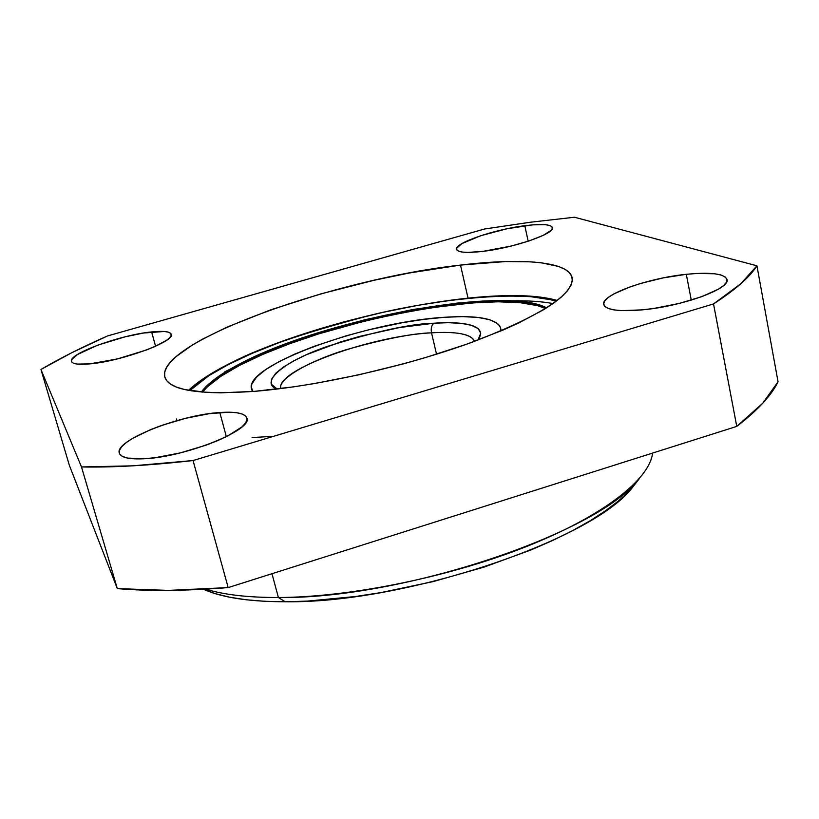 <?xml version="1.0" encoding="UTF-8"?>
<svg xmlns="http://www.w3.org/2000/svg" width="819" height="819" viewBox="0 0 819 819"><rect width="100%" height="100%" fill="white"/><g stroke="black" fill="none" stroke-linecap="round" stroke-linejoin="round"><path stroke-width="1.23" d="M219.82 412.52C235.964 411.425 244.983 413.278 246.877 418.079C253.235 429.678 185.493 457.084 144.318 458.753L155.344 457.678L180.395 452.866L205.876 445.229L217.424 440.745L227.528 436.077L241.922 426.924L245.69 422.819L247.01 419.226L245.874 416.287L242.383 414.097L236.701 412.725L229.074 412.192L209.265 413.677L185.811 418.263L161.967 425.317L150.942 429.473L132.617 438.349L126.024 442.751L121.529 446.908L119.349 450.665L119.605 453.869L122.338 456.378L127.498 458.077L144.318 458.753C129.248 459.49 120.905 457.616 119.308 453.132C114.117 440.714 179.586 414.823 219.82 412.52L226.341 436.67L219.82 412.52M151.607 331.93C163.503 330.712 170.045 331.5 171.222 334.295C175.624 341.288 121.427 361.271 89.906 363.871L117.537 358.876L146.519 349.959L154.607 346.662L166.462 340.376L169.789 337.633L171.232 335.299L170.751 333.466L168.407 332.176L164.312 331.48L143.489 333.036L125.205 336.793L97.563 345.208L77.416 354.535L71.693 359.756L71.632 361.752L73.505 363.216L77.273 364.086L89.906 363.871C78.644 364.885 72.512 364.066 71.488 361.414C67.885 353.951 120.639 334.807 151.607 331.93L155.579 346.232L151.607 331.93M524.815 225.706C541.615 223.648 550.808 224.283 552.405 227.59C555.364 233.517 513.902 247.85 482.923 251.361L511.056 246.089L529.156 240.899L543.263 235.34L551.177 230.313L552.415 228.245L551.801 226.587L549.385 225.389L545.27 224.693L532.739 224.856L507.104 228.736L480.702 235.718L461.844 243.622L456.726 248.147L456.848 249.908L458.804 251.249L462.54 252.088L467.946 252.395L482.923 251.361C466.687 253.194 457.913 252.518 456.592 249.334C454.125 243.182 494.338 229.402 524.815 225.706L528.173 241.226L524.815 225.706M686.302 274.314C710.769 271.939 724.334 273.669 726.996 279.494C730.712 288.687 682.012 306.388 642.28 309.858L654.248 308.374L679.115 303.46L701.74 296.673L718.386 289.179L723.607 285.544L726.484 282.186L726.934 279.228L725.01 276.791L720.812 274.949L714.547 273.761L696.949 273.444L686.302 274.314L663.247 277.897L640.54 283.487L630.313 286.793L613.922 293.878L608.363 297.41L604.893 300.747L603.664 303.777L604.78 306.388L608.241 308.446L613.953 309.889L621.734 310.626L642.28 309.858C618.683 311.824 605.825 310.053 603.736 304.514C600.634 295.004 647.389 278.163 686.302 274.314L691.287 300.133L686.302 274.314M460.503 265.09C521.764 257.668 568.765 261.394 572.164 277.743C573.904 294.39 540.796 315.796 472.85 341.963C406.695 366.216 317.547 386.281 254.361 391.359L293.417 386.875L314.547 383.548L358.671 374.856L403.368 363.861L425.184 357.668L466.339 344.318L502.497 330.282L518.181 323.239L543.949 309.531L553.818 303.02L561.609 296.836L567.28 291.032L570.833 285.667L572.317 280.774L571.764 276.392L569.256 272.543L564.885 269.256L558.753 266.544L541.635 262.838L530.886 261.845L505.681 261.548L460.503 265.09L409.551 272.952L374.037 280.282L320.853 293.878L270.649 309.858L226.679 327.293L202.457 339.189L192.24 345.086L176.198 356.531L170.598 361.978L166.748 367.158L164.742 372.021L164.67 376.505L166.595 380.559L170.557 384.121L176.597 387.141L184.705 389.568L207.012 392.444L221.058 392.823L254.361 391.359C198.853 395.127 169.001 390.356 164.803 377.047C155.538 342.588 334.848 278.818 460.503 265.09L468.007 298.065L460.503 265.09M203.409 589.27L209.07 591.574C227.313 598.341 252.682 601.73 285.166 601.75C404.002 603.572 590.141 540.857 631.582 488.585L637.766 480.405C595.372 534.019 401.525 599.232 278.388 597.512L271.98 573.709L278.388 597.512C248.249 597.573 224.017 594.778 205.712 589.148C224.017 594.778 248.249 597.573 278.388 597.512L285.166 601.75L278.388 597.512C350.143 597.256 450.071 576.904 526.812 546.396C603.644 515.847 649.713 479.228 652.61 453.071M530.507 222.215L574.508 217.24L756.94 265.796C749.835 277.068 735.36 289.772 713.523 303.931L736.762 426.402L762.847 403.102L778.05 381.787L756.94 265.796L740.785 283.773L713.523 303.931L193.049 460.544C149.897 465.448 112.715 467.577 81.49 466.953L117.312 588.605L168.438 590.386L228.184 587.592L736.762 426.402C757.749 410.217 771.518 395.352 778.05 381.787L756.94 265.796L574.508 217.24L530.507 222.215L484.653 228.982L530.507 222.215M69.349 465.315L117.312 588.605C148.556 591.308 185.514 590.97 228.184 587.592L193.049 460.544L132.77 465.827L81.49 466.953L40.95 369.471C60.145 358.179 82.33 347.01 107.504 335.954L484.653 228.982L107.504 335.954L71.98 352.62L40.95 369.471L69.349 465.315L40.95 369.471L81.49 466.953L117.312 588.605L69.349 465.315M203.532 589.332L215.448 593.714L229.689 597.215L246.161 599.764L264.711 601.289L285.166 601.75L307.309 601.115L355.579 596.508L381.091 592.567L433.149 581.603L484.183 567.065L531.408 549.774L552.805 540.397L572.379 530.722L589.915 520.874L605.241 510.974L618.222 501.167L628.777 491.554L639.506 478.45L631.582 488.585M228.184 587.592L736.762 426.402L713.523 303.931L193.049 460.544L228.184 587.592M228.173 364.65C253.47 349.959 301.576 333.323 372.491 314.742C443.673 297.451 527.221 290.417 556.121 301.32L550.542 299.693L530.415 296.632L506.214 295.925L479.883 297.205L450.962 300.245L418.366 305.262L383.272 312.274L347.297 321.068L312.244 331.265L279.873 342.311L251.556 353.624L228.173 364.65L208.784 375.737L189.895 390.602C200.338 380.722 213.094 372.072 228.173 364.65L226.228 365.284L228.173 364.65M553.04 303.573C541.809 301.453 527.61 300.522 510.452 300.798L510.452 300.798M230.2 369.113L224.549 371.98M177.027 420.587L176.413 418.908M239.547 364.005C322.563 319.543 504.258 284.838 546.642 307.852L537.387 304.402L529.289 302.661L519.922 301.443L497.809 300.563L457.893 302.989L412.663 309.541L365.192 319.656L318.519 332.657L275.645 347.747L250.645 358.527L239.547 364.005L239.865 365.233L239.547 364.005C220.546 373.873 207.801 383.22 201.32 392.035L207.023 385.575L213.175 380.333L220.71 374.959L239.547 364.005M252.057 437.541L273.505 436.332M500.624 328.091L500.644 331.071L500.706 328.552L499.672 325.839L497.461 323.444L489.711 319.707L477.917 317.424L462.612 316.615L444.451 317.281L424.078 319.349L402.201 322.727L368.1 329.965L345.546 336.005L313.749 346.447L294.912 354.023L278.716 361.803L265.796 369.533L256.716 376.955L251.924 383.783L251.269 386.885L252.836 391.482L251.494 388.83C243.673 365.602 366.369 321.744 444.451 317.281C478.112 315.059 496.836 318.663 500.624 328.091L501.003 329.873M202.528 392.137C209.316 383.62 221.765 374.652 239.865 365.233C322 321.202 500.839 286.64 545.608 308.497L537.653 305.682L520.198 302.702L498.075 301.801L472.215 302.917L428.419 308.128L397.225 313.738L365.489 320.843L318.816 333.845L289.639 343.745L263.022 354.299L239.865 365.233L221.038 376.197L207.371 386.834L202.528 392.137M251.822 390.1L251.689 389.465M431.521 332.831C448.157 331.746 471.191 332.186 474.447 341.38C471.386 334.172 457.074 331.316 431.521 332.831C430.743 328.286 431.562 325.082 433.978 323.218C431.562 325.082 430.743 328.286 431.521 332.831L436.527 354.217L431.521 332.831C413.185 333.231 384.664 338.882 345.966 349.774C307.954 361.384 277.385 379.494 280.835 388.585C275.03 370.352 370.823 335.892 431.521 332.831M477.948 340.08C490.12 322.901 455.477 321.519 433.978 323.218L448.31 322.696L461.169 323.331L471.468 325.297L478.214 328.634L480.733 333.241L477.948 340.08M277.129 389.035L271.58 384.398L271.56 379.166L275.757 373.249L283.405 367.055L293.55 360.964L306.163 354.822L339.824 342.188L359.572 336.404L399.713 327.518L433.978 323.218C410.759 323.689 374.948 331.511 326.535 346.683C279.77 363.042 260.094 383.343 277.129 389.035M204.156 589.23L209.07 591.574M557.248 300.46C493.151 281.91 315.335 319.011 226.914 364.926M226.3 365.243C210.176 373.515 197.584 381.889 188.493 390.346M251.832 390.131L251.494 388.861"/></g></svg>

